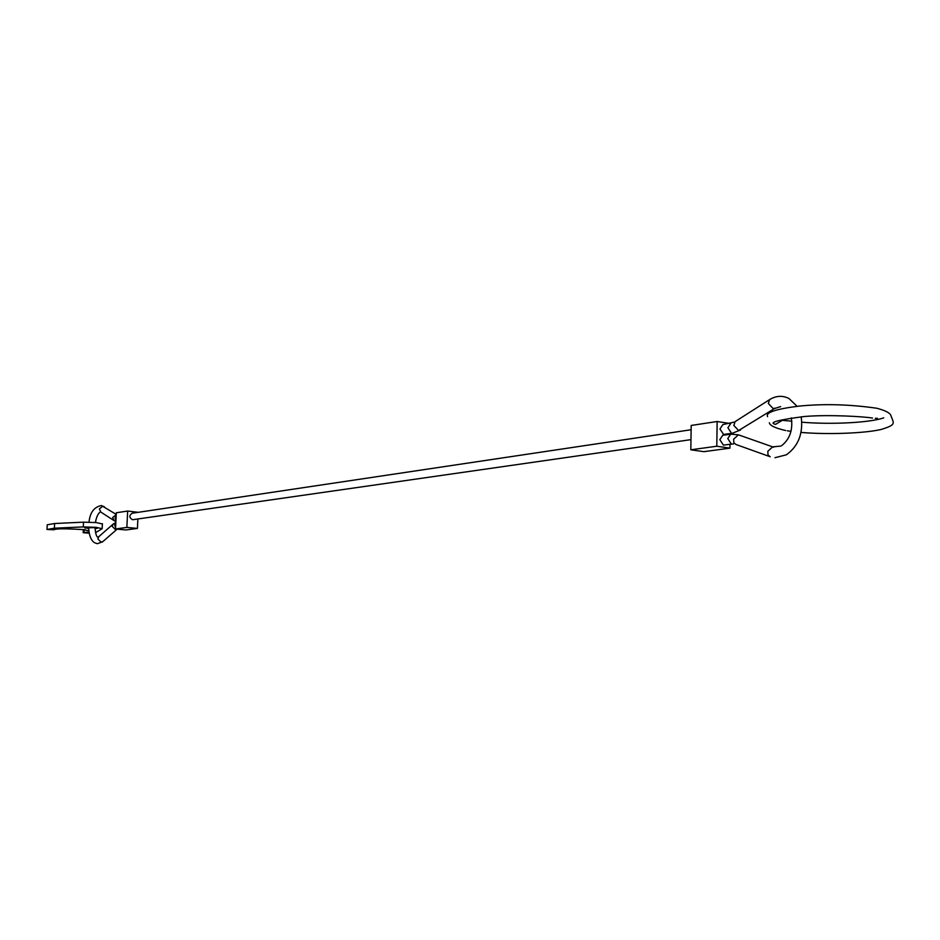 <?xml version="1.0" encoding="UTF-8"?>
<svg xmlns="http://www.w3.org/2000/svg" width="940" height="940" viewBox="0 0 940 940"><rect width="100%" height="100%" fill="white"/><g stroke="black" fill="none" stroke-linecap="round" stroke-linejoin="round"><path stroke-width="1.41" d="M690.971 439.638L132.54 519.738C129.062 517.646 128.956 515.472 132.223 513.216L691.123 429.733M731.496 434.139L722.766 435.255L719.829 439.65L723.4 445.125L732.53 443.974M734.41 422.06L722.884 424.586L719.97 428.957L723.553 434.445L732.295 433.27L740.591 429.956M690.818 449.802L703.86 451.67L729.922 448.145L716.797 446.23L690.818 449.802L691.194 425.456L717.15 421.508L716.797 446.23M730.11 433.587L730.11 434.221M729.969 444.35L729.922 448.145M717.15 421.508L729.957 423.494M115.514 528.973L126.007 529.96L137.416 528.421L126.865 527.422L115.514 528.973L116.325 512.758L127.664 511.043L138.192 512.323M127.664 511.043L126.865 527.422M137.875 519.045L137.416 528.421M85.434 529.749L74.049 529.114C62.322 528.574 55.613 528.785 53.944 529.772L47.012 529.467L54.355 528.198L83.272 526.917L96.092 527.328L102.178 528.691L95.551 532.651M102.413 523.968L96.338 522.581L83.519 522.17L54.614 523.51L47.247 524.779L47 529.443M89.206 533.203L83.19 532.686L84.001 532.545L84.142 529.631M88.713 528.48L84.741 527.822L93.941 527.634L97.431 528.256L95.069 528.691M85.411 530.172L88.865 530.818M89.03 532.146L84.001 532.545M103.071 541.417L101.073 542.157L97.854 538.949L98.841 536.634L112.753 524.426M113.411 520.22L100.874 512.1L99.37 508.928L102.883 506.143L104.352 506.789M117.195 529.138L115.467 529.62L112.213 526.365L113.188 524.038L115.843 522.487M115.585 527.61L114.715 525.096L115.82 522.757M116.208 514.673L112.647 517.494L114.163 520.701L115.89 521.418M797.108 406.315L788.942 398.49C782.55 395.317 776.111 395.681 769.613 399.582L768.344 403.471L773.221 408.642L775.148 408.125M773.749 447.217L772.657 446.864L767.827 451.294L768.004 454.96L770.224 456.793M739.639 435.255L738.417 434.821L733.658 439.156L733.834 442.752L736.055 444.549M780.928 446.077L772.657 446.864L738.417 434.821L730.732 434.139L727.772 438.557L731.355 444.068L733.411 443.997M768.85 400.076L735.139 421.613L733.834 425.456L738.617 430.532L774.407 408.571L780.693 406.609M730.815 423.364L727.913 427.759L731.508 433.27L732.295 433.27M115.937 520.584L115.068 518.058L116.172 515.731M54.355 528.198L54.614 523.51M83.272 526.917L83.519 522.17M97.49 543.649L102.636 541.793L117.159 529.138M95.034 527.751C95.434 532.769 96.209 535.847 97.361 536.987L98.418 536.999M89.041 522.147C89.981 512.5 94.106 506.966 101.414 505.532L116.243 514.403M100.38 511.83C98.042 513.499 96.373 517.059 95.41 522.499M791.304 417.853C793.043 429.862 789.835 439.121 781.692 445.63M736.184 444.573L769.132 456.37M774.971 457.71L786.357 454.807C798.366 446.183 803.3 433.505 801.186 416.784M88.689 527.375C88.912 534.484 90.581 539.419 93.718 542.168M96.985 543.602L94.47 542.686M102.178 528.421L102.413 523.697M83.19 532.639L83.355 529.561M769.331 422.777C769.884 425.585 775.336 428.17 785.675 430.52M791.832 421.202L782.374 420.333L775.547 424.351C768.144 422.601 777.627 420.004 804.017 416.549C828.375 414.364 864.894 416.655 872.52 418.065M767.581 416.643C765.254 412.589 775.582 409.1 798.565 406.162C823.605 403.636 849.69 404.329 876.82 408.254C885.245 410.451 889.933 412.86 890.897 415.492C893.388 423.141 897.489 424.539 880.898 429.533C863.496 433.481 826.554 434.644 801.033 432.423M791.01 431.343L787.309 430.79M875.316 418.323L877.443 418.3M801.843 422.213C831.665 424.704 870.182 422.706 883.753 417.842"/></g></svg>
